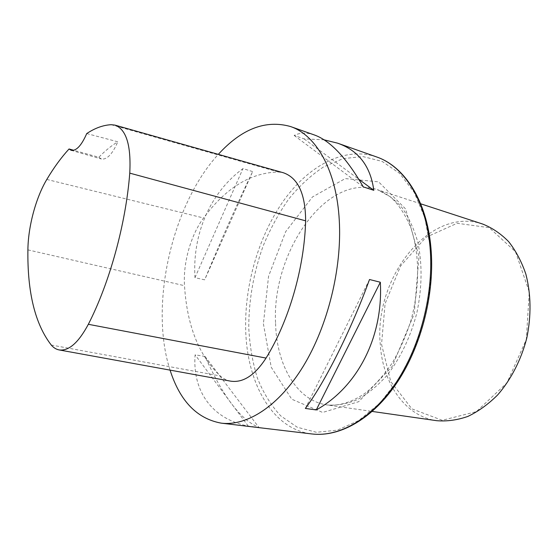 <?xml version="1.0" encoding="UTF-8"?>
<svg xmlns="http://www.w3.org/2000/svg" width="558" height="558" viewBox="0 0 558 558"><rect width="100%" height="100%" fill="white"/><g stroke="black" fill="none" stroke-linecap="round" stroke-linejoin="round"><path stroke-width="0.42" stroke-dasharray="2.79 2.09" d="M170.071 370.121C149.084 305.672 171.738 204.898 218.324 154.357M205.065 356.457L195.112 354.811C192.35 389.826 210.75 418.737 248.261 426.089L258.863 427.358C240.84 420.16 222.907 396.522 205.065 356.457L258.863 427.358M314.356 134.959C306.879 132.399 300.141 132.553 294.136 135.42L304.068 138.872L324.017 139.814M252.641 171.585L242.967 168.593C209.682 193.096 192.301 234.395 194.979 277.689L204.653 279.83C221.366 239.368 237.359 203.286 252.641 171.585L204.653 279.83M230.677 381.156C226.869 380.43 223.388 378.694 220.236 375.946C198.906 355.634 187 325.551 184.51 285.696C182.968 262.957 190.78 235.051 203.572 217.99C225.816 187.879 250.793 172.548 278.491 172.004L283.366 172.757M86.734 133.564L117.794 141.795C111.328 145.75 105.016 150.904 98.843 157.265L73.796 150.297M98.843 157.265L101.437 159.009C107.024 159.783 112.479 154.05 117.794 141.795M294.136 135.42L363.3 186.902M304.068 138.872L358.843 179.278M369.515 279.516L305.359 408.428M248.261 426.089L195.112 354.811M194.979 277.689L242.967 168.593M381.539 344.251L390.726 381.505L411.895 408.868L442.222 420.286L476.392 411.637L506.992 382.851L526.313 339.487L529.27 291.918L515.508 251.756L489.268 227.692L457.155 223.27L425.824 237.38L400.581 265.985L385.097 303.622L381.539 344.251M482.621 224.03C429.339 205.965 373.762 278.526 380.277 344.335C382.614 382.969 404.843 416.282 436.761 420.697M376.504 156.91C344.837 146.154 309.258 165.294 284.287 199.771C259.337 234.562 244.906 282.934 245.653 327.734C246.301 381.609 271.502 429.179 311.901 433.957M51.252 345.032L220.236 375.946M27.9 249.872L184.51 285.696M46.809 179.446L203.572 217.99M111.154 124.699L278.491 172.004M430.483 248.24L430.595 281.916C427.867 305.282 422.35 327.923 414.043 349.824L398.531 379.391L379.642 403.399L358.738 420.551L337.227 430.197L316.379 432.283L297.261 427.24L280.716 415.863C271.118 405.506 263.348 392.93 257.405 378.122C252.572 362.393 249.684 345.562 248.756 327.637C248.798 299.967 253.576 272.799 263.083 246.148C270.135 229.08 278.644 213.435 288.612 199.213C299.29 186.065 310.925 175.31 323.514 166.954L343.044 158.618L362.909 156.568L382.139 161.401L399.633 173.398L414.231 192.433L424.826 217.801L430.483 248.24M275.582 323.424C276.566 365.037 296.577 400.721 327.134 404.962C336.906 405.68 346.964 403.915 357.315 399.674C367.631 393.983 377.473 385.941 386.84 375.541C400.274 358.466 410.827 336.481 416.959 312.403C422.085 287.558 422.392 264.241 417.879 242.444C414.071 228.982 408.805 217.411 402.067 207.743C394.666 199.359 386.422 193.333 377.341 189.65C326.346 172.513 271.544 252.732 275.582 323.424M263.397 323.786L271.237 367.262L291.764 399.221L322.629 412.446L358.703 401.69L392.135 366.522L414.259 313.701L418.974 256.317L405.582 208.936L378.617 181.859L345.242 178.588L312.459 196.96L285.675 231.661L268.565 276.217L263.397 323.786M71.194 150.339L101.437 159.009M420.662 203.796L377.341 189.65L390.447 196.841C398.635 204.395 405.526 214.893 411.113 228.334C420.209 257.489 419.379 287.823 411.176 319.748C406.322 335.107 400.156 349.28 392.679 362.261C384.622 374.237 375.987 384.155 366.766 392.016C352.844 402.151 339.236 406.203 327.134 404.962L372.242 411.441"/><path stroke-width="0.84" d="M218.324 154.357C241.565 128.849 265.608 119.565 290.453 126.513C316.093 135.043 336.565 170.141 339.278 220.375C342.068 268.231 327.867 325.76 303.433 365.957C278.923 406.168 247.048 426.319 221.275 423.152C197.009 418.737 179.941 401.062 170.071 370.121M324.017 139.814L337.576 143.162C358.48 150.465 370.554 166.179 373.797 190.313L363.3 186.902C346.581 157.942 330.266 140.63 314.356 134.959L290.453 126.513M316.26 409.942L305.359 408.428C324.721 382.662 351.198 330.043 369.515 279.516L380.333 282.236C383.388 337.499 357.134 387.21 316.26 409.942L380.333 282.236M69.052 148.979L71.194 150.339C76.341 151.065 81.517 145.478 86.734 133.564C94.93 128.103 103.07 125.145 111.154 124.699L114.962 125.118L283.366 172.757C298.042 177.89 305.463 193.912 305.631 220.829C304.403 267.847 288.939 321.01 266.047 358.076C254.88 375.297 243.086 382.99 230.677 381.156L59.12 349.929C56.177 349.357 53.554 347.725 51.252 345.032C35.105 324.114 27.321 292.392 27.9 249.872C28.102 226.708 35.852 197.713 46.809 179.446C53.812 167.658 61.22 157.502 69.052 148.979L73.796 150.297M114.962 125.118C126.282 129.337 131.221 145.345 129.763 173.14C125.822 224.1 109.591 282.899 88.338 324.303C78.49 342.703 68.753 351.24 59.12 349.929M358.843 179.278L373.797 190.313M372.242 411.441L436.761 420.697C446.944 421.534 457.323 420.104 467.904 416.408C478.394 411.399 488.313 404.236 497.659 394.938C510.982 379.628 521.186 359.826 526.801 338.015C531.376 315.486 531.056 294.171 525.845 274.069C521.577 261.597 515.85 250.786 508.659 241.649C500.798 233.662 492.121 227.783 482.621 224.03L420.662 203.796M430.016 246.88C425.9 199.841 403.692 166.033 376.504 156.91C404.445 166.34 426.786 200.594 430.909 247.529C435.038 292.239 421.89 345.032 397.519 381.881C373.086 418.702 339.962 437.339 311.901 433.957C339.243 437.291 372.088 418.898 396.55 381.888C420.927 344.893 434.145 291.722 430.016 246.88M129.763 173.14L305.631 220.829M88.338 324.303L266.047 358.076M221.275 423.152L311.901 433.957M337.576 143.162L376.504 156.91"/></g></svg>
